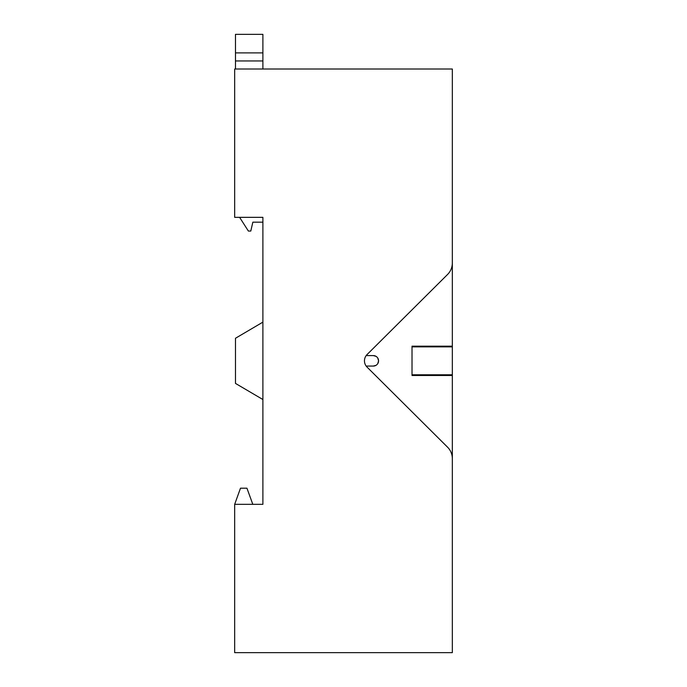 <?xml version="1.0" encoding="UTF-8"?>
<svg xmlns="http://www.w3.org/2000/svg" width="687" height="687" viewBox="0 0 687 687"><rect width="100%" height="100%" fill="white"/><g stroke="black" fill="none" stroke-linecap="round" stroke-linejoin="round"><path stroke-width="1.03" d="M452.329 458.624L452.329 652.65L234.671 652.65L234.671 504.327L262.889 504.327L262.889 217.341L234.671 217.341L234.671 69.018L452.329 69.018L452.329 263.035A16.119 16.119 0 0 1 447.572 274.465L367.073 354.544L366.171 355.591L373.324 355.591A5.238 5.238 0 0 1 378.563 360.83A5.238 5.238 0 0 1 373.324 366.068L366.171 366.068L367.073 367.116L447.572 447.194A16.119 16.119 0 0 1 452.329 458.624L452.329 375.488L412.02 375.488L412.02 374.793L452.329 374.793L452.329 346.171L412.02 346.171L412.02 375.488M367.073 367.116A8.871 8.871 0 0 1 367.073 354.544M452.329 346.171L452.329 263.035M452.329 375.488L452.329 374.793M412.02 346.171L412.02 346.866L452.329 346.866M234.671 504.327L240.493 488.199L246.942 488.199L252.807 504.327M373.324 366.068L376.004 365.338M377.773 363.612L378.563 360.83L377.773 358.056M262.889 399.525L235.478 383.406L235.478 338.262L262.889 322.134M373.324 355.591L376.004 356.33M262.889 217.341L262.889 222.176L252.842 222.176L250.798 231.047L248.376 231.047L239.608 217.341M262.889 69.018L262.889 60.954L235.478 60.954L235.478 52.89L262.889 52.89L262.889 60.954M235.478 69.018L235.478 60.954M262.889 52.89L262.889 34.35L235.478 34.35L235.478 52.89"/></g></svg>

